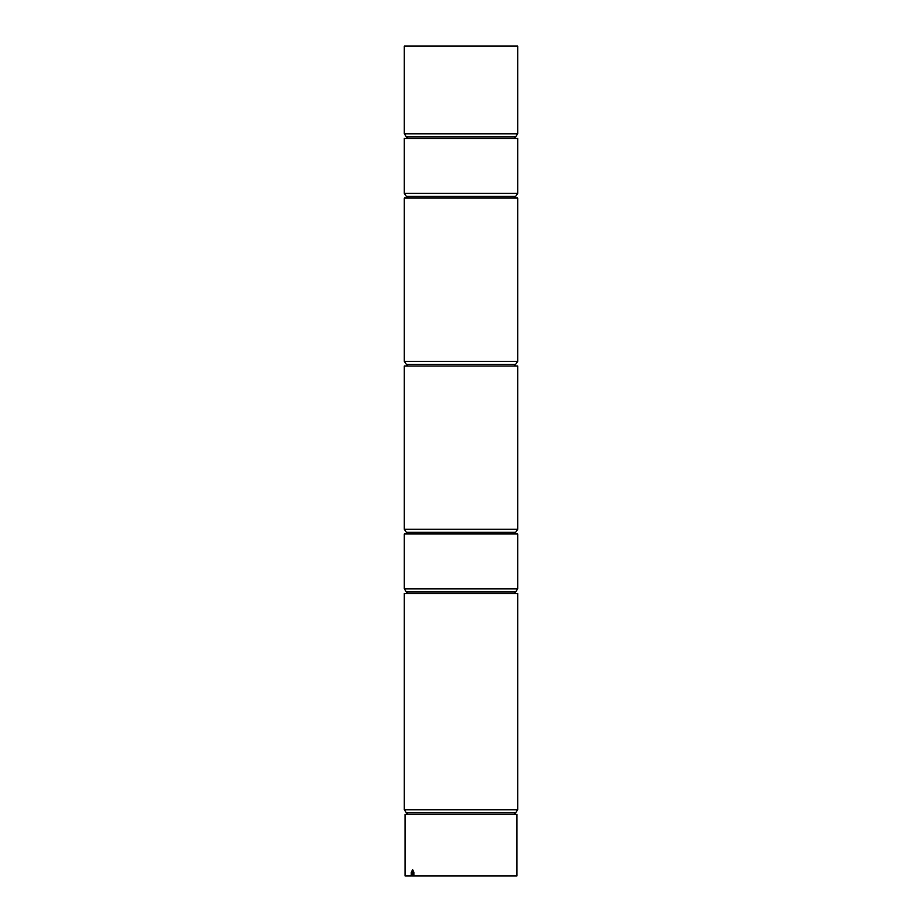 <?xml version="1.0" encoding="UTF-8"?>
<svg xmlns="http://www.w3.org/2000/svg" width="922" height="922" viewBox="0 0 922 922"><rect width="100%" height="100%" fill="white"/><g stroke="black" fill="none" stroke-linecap="round" stroke-linejoin="round"><path stroke-width="1.38" d="M404.297 529.297L517.703 529.297L517.703 365.988L404.297 365.988L404.297 529.297L406.372 532.328L515.629 532.328L513.877 533.942M516.954 814.403L405.046 814.403L405.046 875.9L411.281 875.9L411.281 872.373L412.549 869.723L413.92 872.373L413.92 875.9L516.954 875.9L516.954 814.403M411.281 875.9L412.768 869.757M404.297 361.343L517.703 361.343L517.703 198.023L404.297 198.023L404.297 361.343L406.372 364.374L515.629 364.374L513.877 365.988M411.708 875.9L412.849 875.9L412.583 869.849M413.92 875.9L412.849 875.9M404.297 809.77L517.703 809.77L517.703 593.514L404.297 593.514L404.297 809.77L406.372 812.789L515.629 812.789L513.877 814.403M404.297 588.881L517.703 588.881L517.703 533.942L404.297 533.942L404.297 588.881L406.372 591.912L515.629 591.912L513.877 593.514M404.297 193.39L517.703 193.39L517.703 138.45L404.297 138.45L404.297 193.39L406.372 196.409L515.629 196.409L513.877 198.023M404.297 133.805L517.703 133.805L517.703 46.1L404.297 46.1L404.297 133.805L406.372 136.836L515.629 136.836L513.877 138.45M517.703 529.297L515.629 532.328M406.372 532.328L408.123 533.942M517.703 361.343L515.629 364.374M406.372 364.374L408.123 365.988M517.703 809.77L515.629 812.789M406.372 812.789L408.123 814.403M517.703 588.881L515.629 591.912M406.372 591.912L408.123 593.514M517.703 193.39L515.629 196.409M406.372 196.409L408.123 198.023M517.703 133.805L515.629 136.836M406.372 136.836L408.123 138.45"/></g></svg>
